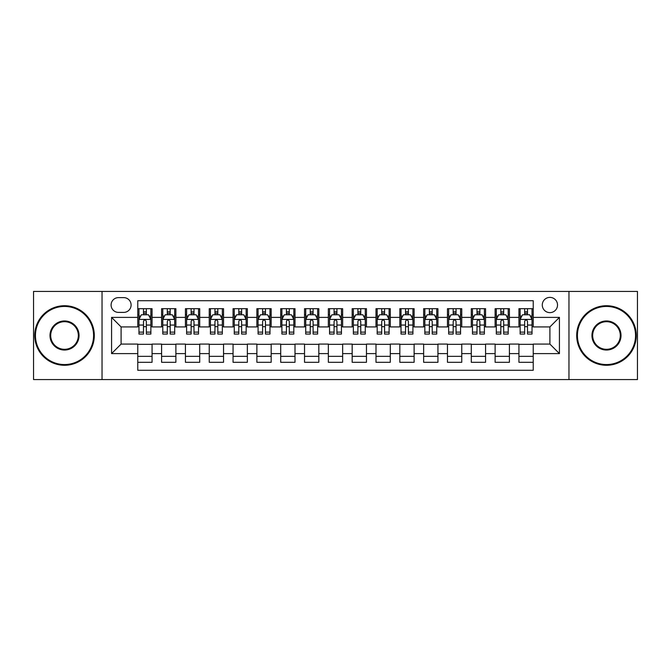 <?xml version="1.0" encoding="UTF-8"?>
<svg xmlns="http://www.w3.org/2000/svg" width="671" height="671" viewBox="0 0 671 671"><rect width="100%" height="100%" fill="white"/><g stroke="black" fill="none" stroke-linecap="round" stroke-linejoin="round"><path stroke-width="1.01" d="M549.901 297.387A7.624 7.624 0 0 0 542.277 305.003A7.624 7.624 0 0 0 549.901 312.627A7.624 7.624 0 0 0 557.526 305.003A7.624 7.624 0 0 0 549.901 297.387M568.958 379.568L637.45 379.568L637.45 291.432L568.958 291.432L568.958 379.568L102.042 379.568L102.042 291.432L33.55 291.432L33.55 379.568L102.042 379.568M533.227 308.702L518.935 308.702L518.935 317.391L509.406 317.391L509.406 326.928L518.935 326.928L518.935 317.391M509.406 317.391L509.406 308.702L495.114 308.702L495.114 317.391L485.578 317.391L485.578 326.928L495.114 326.928L495.114 317.391M485.578 317.391L485.578 308.702L471.285 308.702L471.285 317.391L461.757 317.391L461.757 326.928L471.285 326.928L471.285 317.391M461.757 317.391L461.757 308.702L447.465 308.702L447.465 317.391L437.937 317.391L437.937 326.928L447.465 326.928L447.465 317.391M437.937 317.391L437.937 308.702L423.644 308.702L423.644 317.391L414.116 317.391L414.116 326.928L423.644 326.928L423.644 317.391M414.116 317.391L414.116 308.702L399.824 308.702L399.824 317.391L390.296 317.391L390.296 326.928L399.824 326.928L399.824 317.391M390.296 317.391L390.296 308.702L375.995 308.702L375.995 317.391L366.467 317.391L366.467 326.928L375.995 326.928L375.995 317.391M366.467 317.391L366.467 308.702L352.174 308.702L352.174 317.391L342.646 317.391L342.646 326.928L352.174 326.928L352.174 317.391M342.646 317.391L342.646 308.702L328.354 308.702L328.354 317.391L318.826 317.391L318.826 326.928L328.354 326.928L328.354 317.391M318.826 317.391L318.826 308.702L304.533 308.702L304.533 317.391L295.005 317.391L295.005 326.928L304.533 326.928L304.533 317.391M295.005 317.391L295.005 308.702L280.704 308.702L280.704 317.391L271.176 317.391L271.176 326.928L280.704 326.928L280.704 317.391M271.176 317.391L271.176 308.702L256.884 308.702L256.884 317.391L247.356 317.391L247.356 326.928L256.884 326.928L256.884 317.391M247.356 317.391L247.356 308.702L233.063 308.702L233.063 317.391L223.535 317.391L223.535 326.928L233.063 326.928L233.063 317.391M223.535 317.391L223.535 308.702L209.243 308.702L209.243 317.391L199.715 317.391L199.715 326.928L209.243 326.928L209.243 317.391M199.715 317.391L199.715 308.702L185.422 308.702L185.422 317.391L175.886 317.391L175.886 326.928L185.422 326.928L185.422 317.391M175.886 317.391L175.886 308.702L161.594 308.702L161.594 326.928L152.065 326.928L152.065 308.702L137.773 308.702M137.773 362.298L152.065 362.298L152.065 344.072L161.594 344.072L161.594 362.298L175.886 362.298L175.886 344.072L185.422 344.072L185.422 353.609L175.886 353.609M185.422 353.609L185.422 362.298L199.715 362.298L199.715 344.072L209.243 344.072L209.243 353.609L199.715 353.609M209.243 353.609L209.243 362.298L223.535 362.298L223.535 344.072L233.063 344.072L233.063 353.609L223.535 353.609M233.063 353.609L233.063 362.298L247.356 362.298L247.356 344.072L256.884 344.072L256.884 353.609L247.356 353.609M256.884 353.609L256.884 362.298L271.176 362.298L271.176 344.072L280.704 344.072L280.704 353.609L271.176 353.609M280.704 353.609L280.704 362.298L295.005 362.298L295.005 344.072L304.533 344.072L304.533 353.609L295.005 353.609M304.533 353.609L304.533 362.298L318.826 362.298L318.826 344.072L328.354 344.072L328.354 353.609L318.826 353.609M328.354 353.609L328.354 362.298L342.646 362.298L342.646 344.072L352.174 344.072L352.174 353.609L342.646 353.609M352.174 353.609L352.174 362.298L366.467 362.298L366.467 344.072L375.995 344.072L375.995 353.609L366.467 353.609M375.995 353.609L375.995 362.298L390.296 362.298L390.296 344.072L399.824 344.072L399.824 353.609L390.296 353.609M399.824 353.609L399.824 362.298L414.116 362.298L414.116 344.072L423.644 344.072L423.644 353.609L414.116 353.609M423.644 353.609L423.644 362.298L437.937 362.298L437.937 344.072L447.465 344.072L447.465 353.609L437.937 353.609M447.465 353.609L447.465 362.298L461.757 362.298L461.757 344.072L471.285 344.072L471.285 353.609L461.757 353.609M471.285 353.609L471.285 362.298L485.578 362.298L485.578 344.072L495.114 344.072L495.114 353.609L485.578 353.609M495.114 353.609L495.114 362.298L509.406 362.298L509.406 344.072L518.935 344.072L518.935 353.609L509.406 353.609M118.473 312.392L123.716 312.392A7.381 7.381 0 0 0 131.105 305.003A7.381 7.381 0 0 0 123.716 297.622L118.473 297.622A7.381 7.381 0 0 0 111.092 305.003A7.381 7.381 0 0 0 118.473 312.392M568.958 291.432L102.042 291.432M533.227 317.391L533.227 300.717L137.773 300.717L137.773 326.928L121.099 326.928L121.099 344.072L137.773 344.072L137.773 370.283L533.227 370.283L533.227 344.072L549.901 344.072L549.901 326.928L533.227 326.928L533.227 317.391L559.429 317.391L559.429 353.609L533.227 353.609M137.773 353.609L111.571 353.609L111.571 317.391L137.773 317.391M518.935 353.609L518.935 362.298L533.227 362.298M137.773 314.657L138.964 314.657M143.493 314.657L146.353 314.657M150.874 314.657L152.065 314.657M137.773 326.685L138.964 326.685M143.493 326.685L146.353 326.685M150.874 326.685L152.065 326.685M137.773 344.315L152.065 344.315M137.773 356.343L152.065 356.343M161.594 326.685L162.785 326.685M167.314 326.685L170.174 326.685M174.695 326.685L175.886 326.685M161.594 314.657L162.785 314.657M167.314 314.657L170.174 314.657M174.695 314.657L175.886 314.657M161.594 344.315L175.886 344.315M161.594 356.343L175.886 356.343M185.422 344.315L199.715 344.315M185.422 356.343L199.715 356.343M185.422 314.657L186.613 314.657M191.134 314.657L193.994 314.657M198.524 314.657L199.715 314.657M185.422 326.685L186.613 326.685M191.134 326.685L193.994 326.685M198.524 326.685L199.715 326.685M209.243 344.315L223.535 344.315M209.243 356.343L223.535 356.343M209.243 314.657L210.434 314.657M214.955 314.657L217.815 314.657M222.344 314.657L223.535 314.657M209.243 326.685L210.434 326.685M214.955 326.685L217.815 326.685M222.344 326.685L223.535 326.685M233.063 344.315L247.356 344.315M233.063 356.343L247.356 356.343M233.063 314.657L234.254 314.657M238.784 314.657L241.635 314.657M246.165 314.657L247.356 314.657M233.063 326.685L234.254 326.685M238.784 326.685L241.635 326.685M246.165 326.685L247.356 326.685M256.884 344.315L271.176 344.315M256.884 356.343L271.176 356.343M256.884 314.657L258.075 314.657M262.604 314.657L265.464 314.657M269.985 314.657L271.176 314.657M256.884 326.685L258.075 326.685M262.604 326.685L265.464 326.685M269.985 326.685L271.176 326.685M280.704 344.315L295.005 344.315M280.704 356.343L295.005 356.343M280.704 314.657L281.895 314.657M286.425 314.657L289.285 314.657M293.814 314.657L295.005 314.657M280.704 326.685L281.895 326.685M286.425 326.685L289.285 326.685M293.814 326.685L295.005 326.685M304.533 344.315L318.826 344.315M304.533 356.343L318.826 356.343M304.533 314.657L305.724 314.657M310.245 314.657L313.105 314.657M317.635 314.657L318.826 314.657M304.533 326.685L305.724 326.685M310.245 326.685L313.105 326.685M317.635 326.685L318.826 326.685M328.354 344.315L342.646 344.315M328.354 356.343L342.646 356.343M328.354 314.657L329.545 314.657M334.074 314.657L336.926 314.657M341.455 314.657L342.646 314.657M328.354 326.685L329.545 326.685M334.074 326.685L336.926 326.685M341.455 326.685L342.646 326.685M352.174 344.315L366.467 344.315M352.174 356.343L366.467 356.343M352.174 314.657L353.365 314.657M357.895 314.657L360.755 314.657M365.276 314.657L366.467 314.657M352.174 326.685L353.365 326.685M357.895 326.685L360.755 326.685M365.276 326.685L366.467 326.685M375.995 344.315L390.296 344.315M375.995 356.343L390.296 356.343M375.995 314.657L377.186 314.657M381.715 314.657L384.575 314.657M389.105 314.657L390.296 314.657M375.995 326.685L377.186 326.685M381.715 326.685L384.575 326.685M389.105 326.685L390.296 326.685M399.824 344.315L414.116 344.315M399.824 356.343L414.116 356.343M399.824 314.657L401.015 314.657M405.536 314.657L408.396 314.657M412.925 314.657L414.116 314.657M399.824 326.685L401.015 326.685M405.536 326.685L408.396 326.685M412.925 326.685L414.116 326.685M423.644 344.315L437.937 344.315M423.644 356.343L437.937 356.343M423.644 314.657L424.835 314.657M429.365 314.657L432.216 314.657M436.746 314.657L437.937 314.657M423.644 326.685L424.835 326.685M429.365 326.685L432.216 326.685M436.746 326.685L437.937 326.685M447.465 344.315L461.757 344.315M447.465 356.343L461.757 356.343M447.465 314.657L448.656 314.657M453.185 314.657L456.045 314.657M460.566 314.657L461.757 314.657M447.465 326.685L448.656 326.685M453.185 326.685L456.045 326.685M460.566 326.685L461.757 326.685M471.285 344.315L485.578 344.315M471.285 356.343L485.578 356.343M471.285 314.657L472.476 314.657M477.006 314.657L479.866 314.657M484.387 314.657L485.578 314.657M471.285 326.685L472.476 326.685M477.006 326.685L479.866 326.685M484.387 326.685L485.578 326.685M495.114 344.315L509.406 344.315M495.114 356.343L509.406 356.343M495.114 314.657L496.305 314.657M500.826 314.657L503.686 314.657M508.215 314.657L509.406 314.657M495.114 326.685L496.305 326.685M500.826 326.685L503.686 326.685M508.215 326.685L509.406 326.685M518.935 344.315L533.227 344.315M518.935 356.343L533.227 356.343M518.935 314.657L520.126 314.657M524.647 314.657L527.507 314.657M532.036 314.657L533.227 314.657M518.935 326.685L520.126 326.685M524.647 326.685L527.507 326.685M532.036 326.685L533.227 326.685M121.099 326.928L111.571 317.391M121.099 344.072L111.571 353.609M559.429 317.391L549.901 326.928M559.429 353.609L549.901 344.072M146.353 311.797L143.493 311.797M150.874 332.128L146.353 332.128L146.353 334.074L150.874 334.074L150.874 319.539L148.492 314.774L141.346 314.774L138.964 319.539L138.964 334.074L143.493 334.074L143.493 332.128L138.964 332.128M138.964 319.539L138.964 308.702M150.874 319.539L150.874 308.702M143.493 314.774L143.493 308.702M146.353 308.702L146.353 314.774M146.353 332.128L146.353 321.325C145.397 319.488 144.441 319.488 143.493 321.325L143.493 332.128M64.517 306.437A29.063 29.063 0 0 0 35.454 335.5A29.063 29.063 0 0 0 64.517 364.563A29.063 29.063 0 0 0 93.579 335.5A29.063 29.063 0 0 0 64.517 306.437M64.517 365.276A29.776 29.776 0 0 1 34.741 335.5A29.776 29.776 0 0 1 64.517 305.724A29.776 29.776 0 0 1 94.301 335.5A29.776 29.776 0 0 1 64.517 365.276M64.517 320.964A14.536 14.536 0 0 1 79.052 335.5A14.536 14.536 0 0 1 64.517 350.036A14.536 14.536 0 0 1 49.989 335.5A14.536 14.536 0 0 1 64.517 320.964M64.517 349.314A13.814 13.814 0 0 0 78.339 335.5A13.814 13.814 0 0 0 64.517 321.686A13.814 13.814 0 0 0 50.702 335.5A13.814 13.814 0 0 0 64.517 349.314M606.483 306.437A29.063 29.063 0 0 0 577.421 335.5A29.063 29.063 0 0 0 606.483 364.563A29.063 29.063 0 0 0 635.546 335.5A29.063 29.063 0 0 0 606.483 306.437M606.483 365.276A29.776 29.776 0 0 1 576.699 335.5A29.776 29.776 0 0 1 606.483 305.724A29.776 29.776 0 0 1 636.259 335.5A29.776 29.776 0 0 1 606.483 365.276M606.483 320.964A14.536 14.536 0 0 1 621.01 335.5A14.536 14.536 0 0 1 606.483 350.036A14.536 14.536 0 0 1 591.948 335.5A14.536 14.536 0 0 1 606.483 320.964M606.483 349.314A13.814 13.814 0 0 0 620.298 335.5A13.814 13.814 0 0 0 606.483 321.686A13.814 13.814 0 0 0 592.661 335.5A13.814 13.814 0 0 0 606.483 349.314M170.174 311.797L167.314 311.797M174.695 332.128L170.174 332.128L170.174 334.074L174.695 334.074L174.695 319.539L172.313 314.774L165.167 314.774L162.785 319.539L162.785 334.074L167.314 334.074L167.314 332.128L162.785 332.128M162.785 319.539L162.785 308.702M174.695 319.539L174.695 308.702M167.314 314.774L167.314 308.702M170.174 308.702L170.174 314.774M170.174 332.128L170.174 321.325C169.218 319.488 168.27 319.488 167.314 321.325L167.314 332.128M193.994 311.797L191.134 311.797M198.524 332.128L193.994 332.128L193.994 334.074L198.524 334.074L198.524 319.539L196.142 314.774L188.996 314.774L186.613 319.539L186.613 334.074L191.134 334.074L191.134 332.128L186.613 332.128M186.613 319.539L186.613 308.702M198.524 319.539L198.524 308.702M191.134 314.774L191.134 308.702M193.994 308.702L193.994 314.774M193.994 332.128L193.994 321.325C193.047 319.488 192.091 319.488 191.134 321.325L191.134 332.128M217.815 311.797L214.955 311.797M222.344 332.128L217.815 332.128L217.815 334.074L222.344 334.074L222.344 319.539L219.962 314.774L212.816 314.774L210.434 319.539L210.434 334.074L214.955 334.074L214.955 332.128L210.434 332.128M210.434 319.539L210.434 308.702M222.344 319.539L222.344 308.702M214.955 314.774L214.955 308.702M217.815 308.702L217.815 314.774M217.815 332.128L217.815 321.325C216.867 319.488 215.911 319.488 214.955 321.325L214.955 332.128M241.635 311.797L238.784 311.797M246.165 332.128L241.635 332.128L241.635 334.074L246.165 334.074L246.165 319.539L243.783 314.774L236.637 314.774L234.254 319.539L234.254 334.074L238.784 334.074L238.784 332.128L234.254 332.128M234.254 319.539L234.254 308.702M246.165 319.539L246.165 308.702M238.784 314.774L238.784 308.702M241.635 308.702L241.635 314.774M241.635 332.128L241.635 321.325C240.688 319.488 239.732 319.488 238.784 321.325L238.784 332.128M265.464 311.797L262.604 311.797M269.985 332.128L265.464 332.128L265.464 334.074L269.985 334.074L269.985 319.539L267.603 314.774L260.457 314.774L258.075 319.539L258.075 334.074L262.604 334.074L262.604 332.128L258.075 332.128M258.075 319.539L258.075 308.702M269.985 319.539L269.985 308.702M262.604 314.774L262.604 308.702M265.464 308.702L265.464 314.774M265.464 332.128L265.464 321.325C264.508 319.488 263.56 319.488 262.604 321.325L262.604 332.128M289.285 311.797L286.425 311.797M293.814 332.128L289.285 332.128L289.285 334.074L293.814 334.074L293.814 319.539L291.432 314.774L284.278 314.774L281.895 319.539L281.895 334.074L286.425 334.074L286.425 332.128L281.895 332.128M281.895 319.539L281.895 308.702M293.814 319.539L293.814 308.702M286.425 314.774L286.425 308.702M289.285 308.702L289.285 314.774M289.285 332.128L289.285 321.325C288.329 319.488 287.381 319.488 286.425 321.325L286.425 332.128M313.105 311.797L310.245 311.797M317.635 332.128L313.105 332.128L313.105 334.074L317.635 334.074L317.635 319.539L315.253 314.774L308.106 314.774L305.724 319.539L305.724 334.074L310.245 334.074L310.245 332.128L305.724 332.128M305.724 319.539L305.724 308.702M317.635 319.539L317.635 308.702M310.245 314.774L310.245 308.702M313.105 308.702L313.105 314.774M313.105 332.128L313.105 321.325C312.158 319.488 311.201 319.488 310.245 321.325L310.245 332.128M336.926 311.797L334.074 311.797M341.455 332.128L336.926 332.128L336.926 334.074L341.455 334.074L341.455 319.539L339.073 314.774L331.927 314.774L329.545 319.539L329.545 334.074L334.074 334.074L334.074 332.128L329.545 332.128M329.545 319.539L329.545 308.702M341.455 319.539L341.455 308.702M334.074 314.774L334.074 308.702M336.926 308.702L336.926 314.774M336.926 332.128L336.926 321.325C335.978 319.488 335.022 319.488 334.074 321.325L334.074 332.128M360.755 311.797L357.895 311.797M365.276 332.128L360.755 332.128L360.755 334.074L365.276 334.074L365.276 319.539L362.894 314.774L355.747 314.774L353.365 319.539L353.365 334.074L357.895 334.074L357.895 332.128L353.365 332.128M353.365 319.539L353.365 308.702M365.276 319.539L365.276 308.702M357.895 314.774L357.895 308.702M360.755 308.702L360.755 314.774M360.755 332.128L360.755 321.325C359.799 319.488 358.851 319.488 357.895 321.325L357.895 332.128M384.575 311.797L381.715 311.797M389.105 332.128L384.575 332.128L384.575 334.074L389.105 334.074L389.105 319.539L386.722 314.774L379.568 314.774L377.186 319.539L377.186 334.074L381.715 334.074L381.715 332.128L377.186 332.128M377.186 319.539L377.186 308.702M389.105 319.539L389.105 308.702M381.715 314.774L381.715 308.702M384.575 308.702L384.575 314.774M384.575 332.128L384.575 321.325C383.619 319.488 382.671 319.488 381.715 321.325L381.715 332.128M408.396 311.797L405.536 311.797M412.925 332.128L408.396 332.128L408.396 334.074L412.925 334.074L412.925 319.539L410.543 314.774L403.397 314.774L401.015 319.539L401.015 334.074L405.536 334.074L405.536 332.128L401.015 332.128M401.015 319.539L401.015 308.702M412.925 319.539L412.925 308.702M405.536 314.774L405.536 308.702M408.396 308.702L408.396 314.774M408.396 332.128L408.396 321.325C407.448 319.488 406.492 319.488 405.536 321.325L405.536 332.128M432.216 311.797L429.365 311.797M436.746 332.128L432.216 332.128L432.216 334.074L436.746 334.074L436.746 319.539L434.363 314.774L427.217 314.774L424.835 319.539L424.835 334.074L429.365 334.074L429.365 332.128L424.835 332.128M424.835 319.539L424.835 308.702M436.746 319.539L436.746 308.702M429.365 314.774L429.365 308.702M432.216 308.702L432.216 314.774M432.216 332.128L432.216 321.325C431.268 319.488 430.312 319.488 429.365 321.325L429.365 332.128M456.045 311.797L453.185 311.797M460.566 332.128L456.045 332.128L456.045 334.074L460.566 334.074L460.566 319.539L458.184 314.774L451.038 314.774L448.656 319.539L448.656 334.074L453.185 334.074L453.185 332.128L448.656 332.128M448.656 319.539L448.656 308.702M460.566 319.539L460.566 308.702M453.185 314.774L453.185 308.702M456.045 308.702L456.045 314.774M456.045 332.128L456.045 321.325C455.089 319.488 454.141 319.488 453.185 321.325L453.185 332.128M479.866 311.797L477.006 311.797M484.387 332.128L479.866 332.128L479.866 334.074L484.387 334.074L484.387 319.539L482.004 314.774L474.858 314.774L472.476 319.539L472.476 334.074L477.006 334.074L477.006 332.128L472.476 332.128M472.476 319.539L472.476 308.702M484.387 319.539L484.387 308.702M477.006 314.774L477.006 308.702M479.866 308.702L479.866 314.774M479.866 332.128L479.866 321.325C478.909 319.488 477.962 319.488 477.006 321.325L477.006 332.128M503.686 311.797L500.826 311.797M508.215 332.128L503.686 332.128L503.686 334.074L508.215 334.074L508.215 319.539L505.833 314.774L498.687 314.774L496.305 319.539L496.305 334.074L500.826 334.074L500.826 332.128L496.305 332.128M496.305 319.539L496.305 308.702M508.215 319.539L508.215 308.702M500.826 314.774L500.826 308.702M503.686 308.702L503.686 314.774M503.686 332.128L503.686 321.325C502.738 319.488 501.782 319.488 500.826 321.325L500.826 332.128M527.507 311.797L524.647 311.797M532.036 332.128L527.507 332.128L527.507 334.074L532.036 334.074L532.036 319.539L529.654 314.774L522.508 314.774L520.126 319.539L520.126 334.074L524.647 334.074L524.647 332.128L520.126 332.128M520.126 319.539L520.126 308.702M532.036 319.539L532.036 308.702M524.647 314.774L524.647 308.702M527.507 308.702L527.507 314.774M527.507 332.128L527.507 321.325C526.559 319.488 525.603 319.488 524.647 321.325L524.647 332.128M161.594 353.609L152.065 353.609M161.594 317.391L152.065 317.391M150.816 319.421L139.023 319.421M138.964 316.083L140.692 316.083M149.147 316.083L150.874 316.083M143.493 325.058L138.964 325.058M150.874 325.058L146.353 325.058M146.353 313.315L143.493 313.315M174.636 319.421L162.843 319.421M162.785 316.083L164.512 316.083M172.975 316.083L174.695 316.083M167.314 325.058L162.785 325.058M174.695 325.058L170.174 325.058M170.174 313.315L167.314 313.315M198.465 319.421L186.672 319.421M186.613 316.083L188.333 316.083M196.796 316.083L198.524 316.083M191.134 325.058L186.613 325.058M198.524 325.058L193.994 325.058M193.994 313.315L191.134 313.315M222.286 319.421L210.493 319.421M210.434 316.083L212.162 316.083M220.616 316.083L222.344 316.083M214.955 325.058L210.434 325.058M222.344 325.058L217.815 325.058M217.815 313.315L214.955 313.315M246.106 319.421L234.313 319.421M234.254 316.083L235.982 316.083M244.437 316.083L246.165 316.083M238.784 325.058L234.254 325.058M246.165 325.058L241.635 325.058M241.635 313.315L238.784 313.315M269.927 319.421L258.134 319.421M258.075 316.083L259.803 316.083M268.257 316.083L269.985 316.083M262.604 325.058L258.075 325.058M269.985 325.058L265.464 325.058M265.464 313.315L262.604 313.315M293.747 319.421L281.963 319.421M281.895 316.083L283.623 316.083M292.086 316.083L293.814 316.083M286.425 325.058L281.895 325.058M293.814 325.058L289.285 325.058M289.285 313.315L286.425 313.315M317.576 319.421L305.783 319.421M305.724 316.083L307.452 316.083M315.907 316.083L317.635 316.083M310.245 325.058L305.724 325.058M317.635 325.058L313.105 325.058M313.105 313.315L310.245 313.315M341.396 319.421L329.604 319.421M329.545 316.083L331.273 316.083M339.727 316.083L341.455 316.083M334.074 325.058L329.545 325.058M341.455 325.058L336.926 325.058M336.926 313.315L334.074 313.315M365.217 319.421L353.424 319.421M353.365 316.083L355.093 316.083M363.548 316.083L365.276 316.083M357.895 325.058L353.365 325.058M365.276 325.058L360.755 325.058M360.755 313.315L357.895 313.315M389.037 319.421L377.253 319.421M377.186 316.083L378.914 316.083M387.377 316.083L389.105 316.083M381.715 325.058L377.186 325.058M389.105 325.058L384.575 325.058M384.575 313.315L381.715 313.315M412.866 319.421L401.073 319.421M401.015 316.083L402.743 316.083M411.197 316.083L412.925 316.083M405.536 325.058L401.015 325.058M412.925 325.058L408.396 325.058M408.396 313.315L405.536 313.315M436.687 319.421L424.894 319.421M424.835 316.083L426.563 316.083M435.018 316.083L436.746 316.083M429.365 325.058L424.835 325.058M436.746 325.058L432.216 325.058M432.216 313.315L429.365 313.315M460.507 319.421L448.714 319.421M448.656 316.083L450.384 316.083M458.838 316.083L460.566 316.083M453.185 325.058L448.656 325.058M460.566 325.058L456.045 325.058M456.045 313.315L453.185 313.315M484.328 319.421L472.535 319.421M472.476 316.083L474.204 316.083M482.667 316.083L484.387 316.083M477.006 325.058L472.476 325.058M484.387 325.058L479.866 325.058M479.866 313.315L477.006 313.315M508.157 319.421L496.364 319.421M496.305 316.083L498.025 316.083M506.488 316.083L508.215 316.083M500.826 325.058L496.305 325.058M508.215 325.058L503.686 325.058M503.686 313.315L500.826 313.315M531.977 319.421L520.184 319.421M520.126 316.083L521.853 316.083M530.308 316.083L532.036 316.083M524.647 325.058L520.126 325.058M532.036 325.058L527.507 325.058M527.507 313.315L524.647 313.315"/></g></svg>
